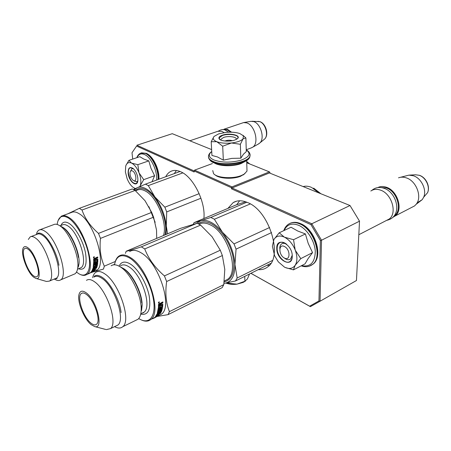 <?xml version="1.0" encoding="UTF-8"?>
<svg xmlns="http://www.w3.org/2000/svg" width="451" height="451" viewBox="0 0 451 451"><rect width="100%" height="100%" fill="white"/><g stroke="black" fill="none" stroke-linecap="round" stroke-linejoin="round"><path stroke-width="0.68" d="M227.873 208.413L233.206 202.572C237.356 200.148 242.26 200.188 247.932 202.691C269.501 211.113 283.29 256.901 267.685 266.907C264.996 269.005 261.862 269.912 258.276 269.625M239.628 200.774L236.668 204.765M165.748 176.724C167.039 174.154 168.775 172.35 170.952 171.307C173.821 169.988 177.113 170.151 180.817 171.814C193.332 176.91 205.819 202.042 203.886 218.515M176.42 170.512L174.283 173.601M246.753 162.766L269.399 171.882L269.912 172.321L269.923 173.156M231.532 188.851L232.051 187.971L269.416 172.947L350.01 205.521L359.515 221.182L356.459 280.522L320.058 301.229L321.535 240.22L311.782 223.775L310.964 224.649L231.532 188.851L231.487 187.757L194.099 170.963L194.167 172.011L136.585 146.062L132.008 152.737L132.695 159.09M194.11 170.94L136.895 145.245L172.271 133.688L211.626 149.591M194.099 170.963L194.59 170.14L212.37 163.566M269.399 171.882L232.006 186.877L231.487 187.757M232.051 187.971L311.782 223.775L350.01 205.521L359.515 221.182L321.535 240.22L320.368 240.513L310.964 224.649M136.585 146.062L132.008 152.737M250.919 273.295L309.64 306.195L318.953 300.947L320.368 240.513M232.006 186.877L194.59 170.14M250.886 273.312L310.384 306.657L320.058 301.229L318.953 300.947M310.384 306.657L309.64 306.195M266.913 265.318L269.377 265.306M284.446 258.034C290.512 261.467 290.54 249.285 284.412 246.505C278.352 243.252 278.453 255.249 284.446 258.034M385.904 220.742L389.196 219.039C397.534 213.154 391.75 193.671 380.526 190.13C376.822 188.839 373.591 189.132 370.829 191.015M394.129 216.052C402.715 210.673 397.314 191.314 386.169 187.864L379.454 187.458M393.103 217.219L395.082 215.995C403.453 210.104 397.731 190.756 386.507 187.283C383.305 186.167 380.413 186.263 377.825 187.571M411.199 207.663L414.537 205.944L416.172 204.28C422.44 197.093 416.369 180.857 406.266 177.863C403.482 176.939 400.894 176.927 398.504 177.829M417.102 202.871L422.271 199.618L423.686 197.177C427.024 189.905 421.33 178.145 413.336 175.743L408.877 175.146L400.488 177.294M133.485 180.547C137.307 182.751 136.225 172.581 132.431 170.906C131.094 170.36 130.288 170.98 130.012 172.767C129.944 175.67 130.88 178.117 132.831 180.101L133.485 180.547M224.079 132.617L221.791 131.348L217.81 131.292L189.832 140.785M230.788 132.177L227.265 129.854L223.73 129.685M231.583 132.199L227.546 129.386L223.003 129.606M251.151 147.939L252.729 147.173C259.353 143.271 254.894 125.13 246.663 122.869L243.563 122.599L224.074 129.166M258.209 144.123L260.018 142.82C264.951 138.124 260.616 123.478 253.688 121.59L250.846 121.342L243.749 122.565M272.37 246.195L274.625 255.779L278.329 261.856L284.474 267.122C289.063 269.36 292.631 268.745 295.174 265.273C297.418 261.473 297.468 256.484 295.326 250.322L295.174 249.922C292.66 243.918 289.114 239.678 284.536 237.209L284.231 237.063C279.693 235.134 276.266 235.924 273.954 239.425L272.37 246.195M295.326 250.322L300.789 258.62L295.174 265.273L293.438 269.861L305.039 263.852L307.999 258.756L312.543 252.628L308.191 243.354L305.406 233.945L297.677 230.985L291.03 227.236L279.214 232.795L284.231 237.063M279.772 248.433C279.778 246.426 280.342 244.961 281.463 244.025C282.907 242.971 284.666 243.083 286.735 244.357M292.214 255.26L290.63 258.953C288.832 260.272 286.701 259.928 284.237 257.921M284.124 230.489C286.988 224.339 291.915 222.647 298.895 225.404C307.165 229.108 314.759 241.071 315.283 251.399C314.995 262.533 310.423 267.285 301.556 265.656M276.773 248.422C276.187 236.099 292.586 244.047 292.254 256.247C292.485 268.587 276.44 260.142 276.773 248.422M293.438 269.861L285.19 267.471M273.954 239.425L279.214 232.795M284.536 237.209L293.545 239.701L295.174 249.922M305.406 233.945L293.545 239.701M312.543 252.628L300.789 258.62M292.248 255.971L292.248 256.055C292.214 258.367 291.572 260.075 290.326 261.185C286.069 265.318 276.908 256.32 277.151 248.428C277.156 245.981 277.839 244.188 279.203 243.061C281.142 241.685 283.476 241.967 286.205 243.918M139.077 172.947L143.722 179.65L140.34 185.434C141.287 182.007 140.864 177.846 139.077 172.947L138.953 172.632C136.969 167.896 134.545 164.739 131.669 163.149L131.483 163.059C128.682 161.915 126.759 162.918 125.716 166.081L125.389 171.916L127.097 178.602C128.603 182.345 130.508 185.192 132.803 187.137L135.328 188.586M152.077 181.725L154.608 175.721L150.989 168.308L148.802 160.889L143.768 159.045L139.799 156.683L128.918 160.364L131.483 163.059M130.463 171.346L131.895 168.719L133.485 168.787M137.831 180.783L136.895 181.73L134.274 181.065M136.997 157.636C138.558 154.146 141.067 153.114 144.523 154.535C150.989 157.162 157.551 170.997 156.604 180.067M128.163 173.319C128.011 167.834 129.741 166.284 133.355 168.668C135.774 171.036 137.267 174.216 137.837 178.207L137.871 180.417C137.397 188.191 128.868 181.809 128.163 173.319M140.098 186.443L140.34 185.434L139.9 186.534M135.3 188.603L134.319 188.163M125.97 165.354L128.918 160.364M131.669 163.149L137.848 164.666L138.953 172.632M148.802 160.889L137.848 164.666M154.608 175.721L143.722 179.65M137.668 181.623L136.23 183.54C132.566 183.664 129.973 180.253 128.45 173.314C128.18 170.36 128.749 168.505 130.159 167.755L132.814 168.234M232.35 140.678C229.852 139.985 227.389 140.098 224.953 141.005M245.502 280.996L243.179 282.394L236.995 284.147L244.899 281.232L247.396 278.977L249.51 273.999M225.833 283.076C229.176 284.293 232.896 284.649 236.995 284.147L225.962 283.053M228.877 282.501L228.916 283.375M244.741 276.378L244.899 281.232M243.027 138.914L240.36 144.281L231.459 142.99C237.13 142.291 240.986 140.932 243.027 138.914L243.41 135.819L239.842 133.558C235.974 132.284 231.318 131.895 225.866 132.397L218.645 133.891L214.152 136.371C212.336 138.401 213.216 140.176 216.79 141.699L211.209 141.71L213.847 136.715M220.894 140.069L220.889 139.336L223.544 137.459C228.437 135.616 237.299 136.924 236.318 139.387M246.246 149.963C251.241 153.571 249.499 156.982 241.026 160.206C231.104 162.822 222.067 162.743 213.909 159.975C208.638 157.472 207.911 154.676 211.733 151.581M222.258 135.249C229.79 132.402 242.525 135.616 236.893 139.049L234.892 140.002C229.863 141.907 220.64 141.236 219.175 138.885C218.346 137.527 219.372 136.315 222.258 135.249M211.209 141.71L211.942 155.443L217.545 156.976L223.33 160.15L231.876 158.38L240.823 158.188L243.478 154.18L246.291 151.637L245.891 137.95L243.145 138.784M222.698 146.214L231.459 142.99C225.613 143.542 220.725 143.114 216.79 141.699L222.698 146.214L223.33 160.15M242.909 135.249L245.891 137.95M240.823 158.188L240.36 144.281M219.784 139.46L219.18 137.797L222.416 135.525C228.46 133.254 239.357 134.934 237.863 137.961L237.378 138.683M244.938 173.612L240.642 176.24C232.958 179.464 218.904 178.681 215.121 174.887M246.934 169.012L246.996 171.109L244.154 174.142L241.386 175.501C232.801 179.115 216.965 177.993 213.565 173.624L212.742 170.551M244.645 161.706L240.992 163.606C233.319 166.69 219.536 166.368 214.45 163.025M148.3 185.609L154.885 196.935C151.824 192.972 148.712 190.164 145.549 188.512C142.398 186.923 139.63 186.658 137.234 187.712L145.442 184.155L148.3 185.609L182.841 172.891M145.442 184.155L180.062 171.487M167.603 233.798L166.289 226.036L166.712 211.914L164.863 207.189L154.885 196.935C161.295 205.707 165.094 215.409 166.289 226.036L166.069 234.447M164.863 207.189L199.167 193.654M133.451 189.493L137.234 187.712L134.364 189.989M135.385 190.672C138 187.971 141.428 187.661 145.673 189.753C157.292 195.029 168.691 221.627 165.01 234.892M166.712 211.914L200.943 198.226M246.742 162.309L247.695 163.144M246.72 161.526L249.792 163.989M67.892 213.78L79.314 208.345L132.301 188.958L135.131 190.457L145.008 200.701L151.688 212.387L153.565 217.173L156.531 230.066L156.694 238.393M93.351 268.334L93.684 268.193L93.633 268.7L94.276 268.43L94.287 267.505M61.99 226.876L63.377 227.682C71.382 232.586 80.504 253.924 78.948 264.128L77.758 267.646C79.528 255.999 69.02 231.402 59.887 225.821L59.543 225.596C57.198 224.124 55.225 223.814 53.624 224.654L39.925 229.745M77.758 267.646C77.386 270.747 76.444 272.821 74.928 273.853L60.547 279.924C68.834 276.142 57.17 238.94 45.089 231.369C42.642 229.66 40.607 229.238 38.983 230.095C37.687 230.827 36.796 232.327 36.322 234.582M55.152 278.673L56.262 278.205C63.512 274.907 53.229 242.17 42.636 235.399C40.466 233.855 38.668 233.471 37.241 234.238L31.023 236.572M56.262 278.205L49.322 281.114C56.437 277.872 46.013 244.961 35.516 238.083C33.368 236.521 31.593 236.121 30.2 236.876L28.317 239.464M35.832 278.397C43.606 281.509 36.616 253.84 27.939 247.785C25.476 245.987 23.818 246.257 22.962 248.602C20.673 254.353 27.426 272.398 33.599 277.111L35.832 278.397L46.476 281.463L49.322 281.114M28.233 249.313C34.778 253.851 41.391 274.608 36.999 276.593C36.052 277.185 34.823 276.869 33.312 275.646C26.761 270.73 20.38 250.44 24.85 248.484C25.73 247.988 26.857 248.264 28.233 249.313M60.547 279.924C59.216 280.804 57.576 280.748 55.631 279.755L54.193 279.073M74.928 273.853L73.586 274.422M78.948 264.128L78.277 267.082M60.936 225.483C62.526 221.745 65.327 221.114 69.347 223.6C75.774 227.761 83.3 241.37 85.532 253.039C87.319 265.583 84.963 270.831 78.457 268.773M76.484 272.105L79.145 273.92C86.812 278.267 91.536 270.217 88.819 255.452C86.203 240.755 76.602 223.234 68.467 218.07C62.435 214.563 58.715 216.373 57.3 223.493L57.159 224.451M79.94 274.321C82.561 275.662 84.788 275.741 86.62 274.558C97.123 269.743 83.717 225.906 68.828 217.472C65.863 215.584 63.365 215.155 61.33 216.192L58.111 220.46M113.274 264.889L114.565 264.331M103.285 269.151L92.438 272.111M79.314 208.345L82.009 210.019C84.968 218.605 90.459 226.396 98.487 233.387L151.688 212.387M98.487 233.387L100.477 238.399L153.565 217.173M100.477 238.399C99.378 248.845 100.658 258.102 104.316 266.175L115.298 261.49M104.316 266.175L103.471 269.072M62.469 215.77L71.45 212.477C73.536 211.423 76.078 211.829 79.077 213.678C94.141 221.915 107.287 265.402 96.531 270.324L94.806 271.062M82.009 210.019L135.131 190.457M148.915 206.693L155.167 222.337M93.684 270.437L93.887 270.82L94.913 270.572L94.338 270.16L91.7 271.282L92.867 271.045L91.39 272.511L92.337 272.167L92.19 271.84M92.162 271.784L91.187 272.077L91.378 272.483M93.628 269.957L94.406 269.963M92.089 270.611L92.855 270.284L92.635 269.912M92.004 270.769L92.551 270.752M92.122 271.265L91.187 272.077M93.616 270.465L92.511 271.496M93.893 270.352L94.417 270.217M93.887 270.82L92.337 272.167M89.625 273.34L89.225 273.238L90.245 272.923L91.649 271.361L92.692 271.147L91.209 272.596L92.263 272.212L89.535 273.143M91.965 270.837L92.404 270.814M92.015 271.288L91.096 272.105M97.472 257.07L97.506 257.544L96.018 258.164L95.978 258.863L97.766 257.78L97.709 256.974L96.024 257.673L95.578 258.378L95.048 258.079L93.577 259.043L93.69 261.219L96.937 259.861L96.672 259.601L96.988 259.849M95.775 261.292L96.012 262.443L96.914 262.065L96.937 259.861M95.849 265.306L96.621 264.979L96.362 264.641L95.589 264.968L95.849 265.306L95.133 266.817L93.188 267.443L93.701 261.811L94.484 261.484L94.58 263.046L95.234 262.77L95.262 261.501L96.04 261.18L96.012 262.443M94.22 261.591L94.259 262.764M94.462 262.989L94.197 262.696M96.621 264.979L96.266 266.671L92.991 268.244L91.931 270.899L95.928 269.315L96.148 268.937L94.36 269.692L94.811 268.734L92.855 270.284L93.34 269.208L93.098 268.824L92.618 269.884M94.964 267.217L95.048 268.097L95.054 267.178M94.05 266.699L94.045 264.714L94.158 266.738L94.823 266.372L95.358 264.951L97.461 264.106M97.281 264.145L96.852 266.135L96.418 266.496M97.574 264.252L97.1 266.502L96.852 266.135M94.304 265.041L97.658 263.626L97.399 263.305L94.045 264.714M97.568 258.992L97.529 261.805L94.158 263.485L94.366 264.427L97.72 263.012L97.658 263.626M94.417 263.79L97.45 262.516L97.191 262.211M95.978 258.863L96.012 259.629L97.833 259.19L97.794 262.104L97.45 262.516M96.012 259.629L95.713 258.626M95.578 258.378L95.291 258.045M93.898 256.766L94.298 256.788L94.022 257.921L93.616 257.904L93.898 256.766M94.174 256.737L93.481 257.741M97.1 266.502L95.251 267.466M95.048 268.097L96.835 267.342L96.672 267.793L93.34 269.208M93.678 260.853L96.672 259.601M93.419 267.871L93.385 268.322L94.479 267.793M94.191 267.544L94.056 267.973M95.178 258.857L94.4 259.314L94.451 260.283L95.234 259.956L94.936 258.959M94.4 259.314L94.451 260.283M94.141 259.077L94.913 258.626M93.25 267.15L94.885 266.462L95.589 264.968M93.188 267.505L95.477 266.535M92.19 270.403L92.776 270.155M93.735 269.749L94.501 269.416M94.304 268.948L94.129 269.292L94.671 269.061M93.616 269.089L93.797 268.672L94.569 268.345L94.389 268.762M93.098 268.824L93.549 268.633M94.321 268.306L94.998 268.018M94.158 263.485L94.107 264.111L94.406 263.987M95.708 265.453L95.449 265.115M95.511 266.462L95.257 266.107M93.442 257.6L93.475 257.233M37.568 233.466C39.028 232.682 40.872 233.071 43.093 234.644C49.351 238.9 57.114 253.834 58.951 265.301M78.378 257.358C76.749 246.015 69.037 231.369 62.627 227.281L60.891 226.317M57.063 278.526L54.396 278.989M214.377 219.242L222.416 232.209C218.78 227.682 215.003 224.395 211.096 222.354C207.195 220.387 203.7 219.874 200.599 220.815L210.843 217.444L214.377 219.242L250.299 203.925M223.989 283.341L224.886 283.234C231.673 281.79 235.027 275.555 234.948 264.528L236.053 249.144L234.018 243.895L222.416 232.209C229.993 242.221 234.17 252.994 234.948 264.528L237.175 277.991L235.512 280.979L270.859 263.345M237.175 277.991L272.348 260.52M235.512 280.979L223.984 283.375M193.259 224.265L194.026 222.67L235.958 205.008L245.598 201.76M210.843 217.444L246.832 202.217M234.018 243.895L269.636 227.501M194.026 222.67L200.599 220.815L196.399 223.425M198.181 223.741C201.653 221.148 205.983 221.137 211.169 223.707C220.426 228.426 229.959 242.565 232.908 256.281C235.383 271.158 232.479 279.693 224.192 281.881M236.053 249.144L271.592 232.569M311.19 187.261L311.032 187.21C308.208 186.105 305.575 185.891 303.134 186.579M311.652 187.475L319.015 192.994M313.625 188.112L320.915 193.761M197.115 223.251L180.592 228.324L126.179 251.246C128.49 250.908 133.547 249.442 141.349 246.844L197.115 223.251L200.622 225.105L212.105 236.775L220.285 250.215L222.354 255.537L224.79 269.422L223.792 284.637L222.18 287.631L168.065 314.629L157.016 316.501M122.317 267.871L124.256 268.999C132.836 274.428 142.155 293.088 142.15 304.983L141.202 308.473C141.202 294.853 130.457 273.323 120.671 267.133L120.096 266.755C116.443 264.517 113.449 264.196 111.121 265.791M141.202 308.473C141.276 313.654 140.227 317.233 138.062 319.223L122.751 326.71C131.653 320.633 119.081 282.974 104.92 273.966C101.075 271.305 97.968 270.797 95.595 272.449C94.186 273.486 93.21 275.234 92.669 277.675M115.665 326.112L117.886 325.03C125.682 319.736 114.622 286.577 102.191 278.509C98.786 276.113 96.035 275.651 93.949 277.123M117.886 325.03L110.484 328.627C118.134 323.395 106.932 290.032 94.597 281.824C91.215 279.389 88.503 278.904 86.457 280.359M94.727 326.597C104.04 329.63 96.858 300.327 86.259 292.874C82.386 290.123 79.945 290.732 78.942 294.706C77.121 301.956 84.174 319.201 91.187 324.669L94.727 326.597L105.714 329.45M86.519 294.537C94.225 299.966 101.295 321.022 96.553 324.23C95.172 325.368 93.301 324.985 90.939 323.085C83.198 317.188 76.461 296.606 81.332 293.511C82.618 292.552 84.348 292.896 86.519 294.537M110.484 328.627L106.335 329.608M122.751 326.71C120.868 328.351 118.45 328.475 115.479 327.088L114.531 326.659M138.062 319.223L135.396 320.526M142.15 304.983L141.569 310.513M119.058 266.146C121.285 261.49 125.152 260.847 130.66 264.23C138.395 269.258 146.857 283.713 149.236 296.183C151.108 309.572 148.266 315.565 140.712 314.15M138.722 318.541L140.126 319.342C149.591 324.399 156.069 316.151 153.549 300.14C151.153 284.209 140.052 264.641 129.95 258.214C121.528 253.394 116.375 255.587 114.486 264.793M141.016 319.77C145.053 321.721 148.379 321.591 150.995 319.37C162.242 311.748 147.697 267.522 130.35 257.544C125.716 254.618 121.905 254.138 118.929 256.106C117.136 257.358 115.851 259.41 115.073 262.262M160.618 312.03L161.148 311.771M141.349 246.844L144.726 248.935C148.588 258.902 155.161 267.894 164.435 275.916L220.285 250.215M164.435 275.916L166.639 281.525L222.354 255.537M166.639 281.525C165.049 293.02 165.979 303.055 169.424 311.635L223.792 284.637M169.424 311.635L168.065 314.629M129.617 251.585C132.667 249.595 136.529 250.029 141.208 252.887C158.718 262.617 173.004 306.438 161.497 314.167L158.098 315.852M144.726 248.935L200.622 225.105M126.179 251.246L125.423 253.361M161.497 314.167L155.009 317.149L156.142 316.765L154.09 318.113L154.997 317.617L154.856 317.307M157.45 315.345L157.906 315.593M155.82 316.151L156.277 315.925M155.657 316.377L155.392 316.715M156.954 316.066L156.125 316.478M156.88 315.931L157.698 315.61M157.737 315.677L157.523 315.305M158.126 316.01L157.004 316.162M157.134 316.405L155.082 317.589M151.874 318.936L152.85 318.451M162.546 302.069L162.546 302.497L160.984 303.258L160.635 303.771L160.962 304.064L162.879 302.779L162.862 301.916L161.086 302.779L160.584 303.568L160.06 303.275L158.476 304.414L158.448 306.742L161.881 305.068L161.554 304.758L161.926 305.056M160.488 306.714L160.714 307.875L161.667 307.413L161.881 305.068M159.919 310.485L160.229 310.874L159.727 312.075L157.275 313.287L158.414 307.368L159.242 306.968L159.209 308.614L159.896 308.275L160.037 306.934L160.86 306.533L160.714 307.875M158.876 307.142L158.825 308.281M159.085 308.563L158.763 308.219M160.229 310.874L161.046 310.468L160.736 310.079M161.108 310.451L160.815 310.181M161.046 310.468L160.607 312.064L156.948 314.105L155.341 316.777L159.524 314.792L157.957 315.35L158.622 314.392L157.145 315.751L156.379 316.095L156.131 315.677M156.379 316.095L157.106 315.018L156.818 314.578L156.379 315.266M158.865 312.994L158.989 313.755L159.13 312.859M158.239 312.453L157.935 312.047L158.402 310.344L158.713 310.722L158.34 312.481L159.056 312.053L159.784 310.547L161.982 309.504M161.678 309.617L160.691 311.844M162.089 309.64L161.289 311.968L160.99 311.545M158.713 310.722L162.253 308.986L161.937 308.614L158.402 310.344M162.512 304.126L162.236 307.035L158.645 309.053L158.848 310.079L162.388 308.343L162.253 308.986M158.966 309.414L162.168 307.841L161.847 307.486M160.962 304.064L160.951 304.887L162.845 304.295L162.557 307.39L162.168 307.841M160.951 304.887L160.635 303.771M162.879 302.779L162.546 302.497M160.584 303.568L160.252 303.224M158.932 301.922L159.344 301.922L159.006 303.173L158.594 303.179L158.932 301.922M159.175 301.871L158.589 302.942M161.289 311.968L159.304 313.112M158.989 313.755L160.877 312.819L160.618 313.282L157.106 315.018M152.962 318.682L154.935 317.228L155.95 316.878L154.09 318.102M153.757 318.22L154.067 318.062M158.47 306.257L161.554 304.758M158.487 313.513L157.399 314.482L158.171 314.155L158.312 313.265M157.929 313.789L158.047 313.394M160.139 304.109L159.316 304.645L159.299 305.688L160.128 305.288L160.139 304.109L159.812 303.827L159.812 304.267M159.316 304.645L158.989 304.363L158.972 305.389L159.299 305.688M158.989 304.363L159.812 303.827M157.219 313.817L157.884 313.721M157.427 312.831L158.228 312.436M159.868 310.508L159.068 312.019M157.309 313.191L159.688 312.019M157.574 315.164L158.386 314.764M157.777 314.849L158.594 314.443M158.262 313.986L157.878 314.635M157.422 314.516L157.095 315.001M156.818 314.578L157.529 314.223M158.34 313.823L158.865 313.569M159.259 313.045L160.517 312.509M158.645 309.053L158.532 309.713L158.949 309.504M160.066 311.032L159.755 310.638M159.727 312.075L159.423 311.669M158.419 302.863L158.476 302.458M94.259 276.249C96.396 274.744 99.214 275.217 102.704 277.658C110.625 283.076 119.673 300.124 121.105 312.549M141.738 302.739C140.532 290.455 131.568 273.78 123.484 268.599L120.851 267.15M409.333 175.118L415.472 174.785L419.131 175.27C425.676 177.226 430.293 186.759 427.559 192.707L424.16 196.63M257.972 121.342L259.601 121.607C265.295 123.151 268.807 135.058 264.748 138.931L263.739 139.759M289.931 223.397C292.947 221.965 296.403 222.106 300.293 223.82C314.448 229.424 323.074 256.625 313.191 264.027L310.807 265.577M283.764 230.653C284.688 227.969 286.154 225.889 288.178 224.418C291.419 222.129 295.343 221.982 299.954 223.978C314.11 229.587 322.741 256.799 312.864 264.201L309.69 266.062M141.202 152.962L145.729 153.334C152.337 156.007 159.107 169.897 158.408 179.408M136.822 157.692C137.634 155.415 138.947 153.887 140.757 153.114L145.419 153.436C152.026 156.114 158.797 170.01 158.098 179.521M250.029 154.637L249.91 156.536C248.371 163.121 223.735 166.78 213.278 161.864C210.098 160.477 208.497 158.837 208.469 156.937M248.67 152.15C249.995 153.396 250.406 154.732 249.905 156.147C248.36 162.721 223.719 166.38 213.255 161.469C209.523 159.823 207.973 157.867 208.599 155.612C208.83 154.219 209.873 152.85 211.733 151.513M135.503 190.773L137.081 190.192C139.348 189.104 141.986 189.324 145.008 190.863C156.587 196.123 167.727 223.048 163.51 235.523M60 225.838L62.289 224.976C63.811 224.181 65.683 224.513 67.904 225.974C78.784 232.35 88.52 264.303 80.836 267.781L79.658 268.272M97.794 262.104L97.529 261.805M199.032 224.181C202.234 222.467 206.039 222.721 210.437 224.942C227.789 232.761 239.712 271.564 227.467 279.417L224.305 280.973M120.518 265.786C122.74 264.269 125.587 264.641 129.065 266.896C141.749 274.462 152.275 306.714 144.016 312.199L141.676 313.332M162.557 307.39L162.236 307.035M159.006 303.173L158.679 302.909M236.51 201.197L233.206 202.572M172.513 170.743L170.952 171.307M358.816 234.734L389.196 219.039M395.082 215.995L414.537 205.944M422.271 199.618L416.172 204.28M415.472 174.785L419.34 175.287C425.986 177.282 430.468 186.551 427.559 192.707L423.686 197.177M246.235 149.749L251.861 147.674M259.133 143.604L252.729 147.173M251.996 121.263L259.821 121.635C265.797 123.354 269.146 134.624 264.748 138.931L260.018 142.82M291.154 222.907C294.142 221.92 297.389 222.208 300.885 223.758C315.08 229.401 323.626 256.185 313.191 264.027L312.864 264.201C309.572 266.845 305.677 267.392 301.189 265.848M141.563 152.838L146.304 153.329C153.193 156.153 159.705 169.785 158.899 179.233M243.179 282.394L244.301 281.576M213.746 162.743C211.474 161.954 209.794 160.426 208.706 158.154M246.24 149.895C249.234 151.626 250.452 153.712 249.905 156.147L249.91 156.536C248.698 164.102 224.327 167.659 213.881 162.8M220.922 140.081L220.889 139.336M220.314 139.793L219.175 138.885M243.41 135.819L245.462 137.51M243.224 174.971L244.154 174.142M246.996 171.109L246.686 160.539M218.391 131.1C221.294 129.448 223.549 129.099 225.162 130.051L228.696 132.199M371.883 190.373C375.305 187.419 379.364 186.72 384.049 188.287C397.201 192.453 403.295 216.903 386.687 220.33M25.386 248.281L24.85 248.484M63.072 227.479L59.543 225.596M79.799 268.215L77.521 269.168M92.325 271.603L91.35 272.021M96.531 270.324L92.607 272.004M91.519 272.466L91.232 272.59M89.501 273.329L86.62 274.558M82.46 293.015L81.332 293.511M123.754 268.666L120.096 266.755M141.873 313.236C143.029 313.017 143.745 312.667 144.016 312.199L140.797 313.761M157.63 315.491L157.173 315.717M156.373 316.112L155.736 316.427M154.518 317.622L150.995 319.37M161.982 305.068L161.655 304.758"/></g></svg>

